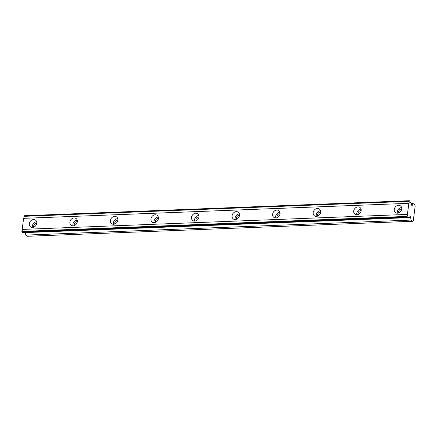 <?xml version="1.0" encoding="UTF-8"?>
<svg xmlns="http://www.w3.org/2000/svg" width="437" height="437" viewBox="0 0 437 437"><rect width="100%" height="100%" fill="white"/><g stroke="black" fill="none" stroke-linecap="round" stroke-linejoin="round"><path stroke-width="0.66" d="M33.867 227.114A2.666 2.218 126.9 0 1 34.184 224.596A2.666 2.218 126.9 0 1 36.402 223.247A2.666 2.218 126.9 0 1 36.757 223.263M398.834 212.895A2.666 2.218 126.9 0 1 399.145 210.372A2.666 2.218 126.9 0 1 401.368 209.028A2.666 2.218 126.9 0 1 401.723 209.039M358.28 214.474A2.666 2.218 126.9 0 1 358.597 211.95A2.666 2.218 126.9 0 1 360.815 210.607A2.666 2.218 126.9 0 1 361.17 210.623M317.726 216.053A2.666 2.218 126.9 0 1 318.043 213.535A2.666 2.218 126.9 0 1 320.266 212.185A2.666 2.218 126.9 0 1 320.621 212.202M277.178 217.637A2.666 2.218 126.9 0 1 277.49 215.113A2.666 2.218 126.9 0 1 279.713 213.764A2.666 2.218 126.9 0 1 280.068 213.78M236.625 219.216A2.666 2.218 126.9 0 1 236.941 216.692A2.666 2.218 126.9 0 1 239.159 215.348A2.666 2.218 126.9 0 1 239.514 215.359M196.076 220.794A2.666 2.218 126.9 0 1 196.388 218.276A2.666 2.218 126.9 0 1 198.611 216.927A2.666 2.218 126.9 0 1 198.966 216.943M155.523 222.378A2.666 2.218 126.9 0 1 155.84 219.855A2.666 2.218 126.9 0 1 158.057 218.505A2.666 2.218 126.9 0 1 158.412 218.522M114.975 223.957A2.666 2.218 126.9 0 1 115.286 221.433A2.666 2.218 126.9 0 1 117.509 220.09A2.666 2.218 126.9 0 1 117.864 220.101M74.421 225.536A2.666 2.218 126.9 0 1 74.732 223.012A2.666 2.218 126.9 0 1 76.956 221.668A2.666 2.218 126.9 0 1 77.311 221.685M407.814 217.686L22.577 232.703L21.954 232.238L21.905 231.402A1.568 0.721 -92.2 0 0 22.167 229.414L407.404 214.403A1.568 0.721 -92.2 0 1 407.142 216.391L407.191 217.222L407.814 217.686A1.568 0.721 -92.2 0 1 408.3 217.216A1.568 0.721 -92.2 0 1 408.557 217.304A1.568 0.721 -92.2 0 1 408.617 217.358L410.256 216.692A0.759 0.35 -92.2 0 1 410.31 216.681A0.759 0.35 -92.2 0 1 410.436 216.719A0.759 0.35 -92.2 0 1 410.682 217.298L411.004 220.079L412.588 221.269L413.282 220.527L415.15 206.319L414.762 204.762L413.178 203.576L412.244 205.417A0.759 0.35 -92.2 0 1 412.031 205.598A0.759 0.35 -92.2 0 1 411.747 205.33L410.567 202.555A1.568 0.721 -92.2 0 1 409.982 201.184L409.365 200.72L409.125 201.331A1.568 0.721 -92.2 0 1 408.863 203.32L407.404 214.403M33.551 219.532A4.19 3.485 -53.1 0 0 29.634 222.46A4.19 3.485 -53.1 0 0 30.519 226.83A4.19 3.485 -53.1 0 0 32.513 227.426A4.19 3.485 -53.1 0 0 36.435 224.498A4.19 3.485 -53.1 0 0 35.544 220.128A4.19 3.485 -53.1 0 0 33.551 219.532M36.659 221.81A4.19 3.485 -53.1 0 0 36.593 221.81A4.19 3.485 -53.1 0 0 32.447 227.426M398.517 205.308A4.19 3.485 -53.1 0 0 394.595 208.241A4.19 3.485 -53.1 0 0 395.485 212.606A4.19 3.485 -53.1 0 0 397.479 213.201A4.19 3.485 -53.1 0 0 401.395 210.273A4.19 3.485 -53.1 0 0 400.511 205.903A4.19 3.485 -53.1 0 0 398.517 205.308M401.625 207.586A4.19 3.485 -53.1 0 0 401.554 207.591A4.19 3.485 -53.1 0 0 397.408 213.207M357.963 206.892A4.19 3.485 -53.1 0 0 354.041 209.82A4.19 3.485 -53.1 0 0 354.931 214.185A4.19 3.485 -53.1 0 0 356.925 214.786A4.19 3.485 -53.1 0 0 360.847 211.852A4.19 3.485 -53.1 0 0 359.957 207.488A4.19 3.485 -53.1 0 0 357.963 206.892M361.071 209.17A4.19 3.485 -53.1 0 0 361.006 209.17A4.19 3.485 -53.1 0 0 356.86 214.786M317.415 208.471A4.19 3.485 -53.1 0 0 313.493 211.399A4.19 3.485 -53.1 0 0 314.378 215.769A4.19 3.485 -53.1 0 0 316.372 216.364A4.19 3.485 -53.1 0 0 320.294 213.436A4.19 3.485 -53.1 0 0 319.409 209.066A4.19 3.485 -53.1 0 0 317.415 208.471M320.518 210.749A4.19 3.485 -53.1 0 0 320.452 210.749A4.19 3.485 -53.1 0 0 316.306 216.364M276.861 210.05A4.19 3.485 -53.1 0 0 272.939 212.977A4.19 3.485 -53.1 0 0 273.83 217.347A4.19 3.485 -53.1 0 0 275.823 217.943A4.19 3.485 -53.1 0 0 279.746 215.015A4.19 3.485 -53.1 0 0 278.855 210.645A4.19 3.485 -53.1 0 0 276.861 210.05M279.97 212.327A4.19 3.485 -53.1 0 0 279.904 212.333A4.19 3.485 -53.1 0 0 275.758 217.948M236.308 211.634A4.19 3.485 -53.1 0 0 232.391 214.562A4.19 3.485 -53.1 0 0 233.276 218.926A4.19 3.485 -53.1 0 0 235.27 219.527A4.19 3.485 -53.1 0 0 239.192 216.594A4.19 3.485 -53.1 0 0 238.302 212.229A4.19 3.485 -53.1 0 0 236.308 211.634M239.416 213.912A4.19 3.485 -53.1 0 0 239.35 213.912A4.19 3.485 -53.1 0 0 235.204 219.527M195.76 213.212A4.19 3.485 -53.1 0 0 191.838 216.14A4.19 3.485 -53.1 0 0 192.728 220.51A4.19 3.485 -53.1 0 0 194.722 221.106A4.19 3.485 -53.1 0 0 198.638 218.178A4.19 3.485 -53.1 0 0 197.753 213.808A4.19 3.485 -53.1 0 0 195.76 213.212M198.868 215.49A4.19 3.485 -53.1 0 0 198.797 215.49A4.19 3.485 -53.1 0 0 194.651 221.106M155.206 214.791A4.19 3.485 -53.1 0 0 151.284 217.719A4.19 3.485 -53.1 0 0 152.174 222.089A4.19 3.485 -53.1 0 0 154.168 222.684A4.19 3.485 -53.1 0 0 158.09 219.756A4.19 3.485 -53.1 0 0 157.2 215.386A4.19 3.485 -53.1 0 0 155.206 214.791M158.314 217.069A4.19 3.485 -53.1 0 0 158.249 217.074A4.19 3.485 -53.1 0 0 154.103 222.69M114.658 216.37A4.19 3.485 -53.1 0 0 110.736 219.303A4.19 3.485 -53.1 0 0 111.626 223.668A4.19 3.485 -53.1 0 0 113.615 224.263A4.19 3.485 -53.1 0 0 117.537 221.335A4.19 3.485 -53.1 0 0 116.652 216.97A4.19 3.485 -53.1 0 0 114.658 216.37M117.761 218.653A4.19 3.485 -53.1 0 0 117.695 218.653A4.19 3.485 -53.1 0 0 113.549 224.268M74.104 217.954A4.19 3.485 -53.1 0 0 70.182 220.882A4.19 3.485 -53.1 0 0 71.073 225.252A4.19 3.485 -53.1 0 0 73.066 225.847A4.19 3.485 -53.1 0 0 76.988 222.919A4.19 3.485 -53.1 0 0 76.098 218.549A4.19 3.485 -53.1 0 0 74.104 217.954M77.212 220.232A4.19 3.485 -53.1 0 0 77.147 220.232A4.19 3.485 -53.1 0 0 73.001 225.847M409.365 200.72L24.128 215.731L23.888 216.342A1.568 0.721 -92.2 0 1 23.625 218.336L22.167 229.414M25.472 232.588L25.767 235.095L27.351 236.28L412.588 221.269M21.954 232.238L407.191 217.222M407.142 216.391L21.905 231.402M23.625 218.336L408.863 203.32M23.888 216.342L409.125 201.331M411.037 203.658L413.178 203.576M25.767 235.095L411.004 220.079M407.994 217.38L408.617 217.358M21.85 231.818L407.087 216.807M23.942 215.933L409.179 200.916M412.244 205.417L411.801 205.434M407.972 217.407L410.682 217.298"/></g></svg>
